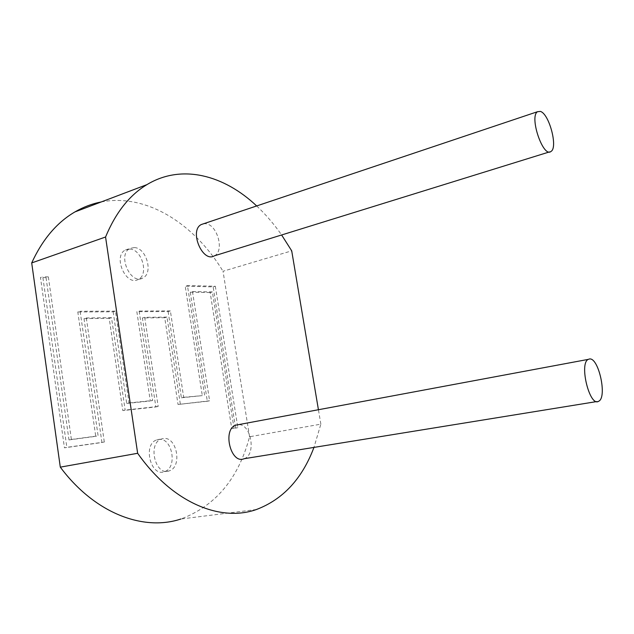 <?xml version="1.0" encoding="UTF-8"?>
<svg xmlns="http://www.w3.org/2000/svg" width="634" height="634" viewBox="0 0 634 634"><rect width="100%" height="100%" fill="white"/><g stroke="black" fill="none" stroke-linecap="round" stroke-linejoin="round"><path stroke-width="0.48" stroke-dasharray="3.17 2.38" d="M256.398 509.522L180.904 519.008C215.631 505.884 238.519 478.464 249.574 436.763L320.852 424.162L313.965 447.406M320.852 424.162L318.426 409.73M249.574 436.763L223.025 271.257L291.711 250.842M101.25 201.945C146.906 193.116 194.519 224.198 223.025 271.257M134.218 247.569L129.978 248.457C117.044 254.432 130.493 285.284 142.753 278.041C153.634 273.381 146.438 247.64 134.218 247.569M163.112 438.585L161.385 439.037C147.231 443.459 155.488 476.689 169.294 470.856C182.727 466.886 176.727 435.796 163.112 438.585M256.667 205.947C265.709 214.435 274.031 224.111 281.623 234.976M214.332 255.843C224.793 251.246 217.28 224.127 205.416 223.707L203.641 223.739M244.122 458.723C256.437 454.974 251.318 423.948 238.55 424.637M129.724 249.075C141.968 249.13 149.148 274.784 138.244 279.443C125.952 286.679 112.519 255.938 125.477 249.97L129.724 249.075M158.429 439.457C172.076 436.668 178.035 467.646 164.586 471.617C150.749 477.442 142.515 444.339 156.701 439.909L158.429 439.457M213.143 286.885L215.33 286.251L187.442 285.546L185.223 286.196L213.143 286.885L235.602 428.101L231.767 428.663L210.171 292.551L212.366 291.933L234.025 428.243L231.767 428.663M215.33 286.251L237.861 427.681L235.602 428.101M237.861 427.681L234.025 428.243M212.366 291.933L192.474 291.561L190.263 292.203L210.171 292.551M190.263 292.203L207.326 401.243L178.027 404.484L164.721 317.705L142.42 317.967L155.853 406.941L122.814 410.594L109.214 318.339L111.513 317.682L125.16 410.087L122.814 410.594M192.474 291.561L209.6 400.775L207.326 401.243M209.6 400.775L178.027 404.484M180.325 404.001L166.972 317.087L164.721 317.705M166.972 317.087L144.687 317.325L142.42 317.967M144.687 317.325L158.167 406.449L155.853 406.941M158.167 406.449L125.16 410.087M111.513 317.682L86.311 317.959L84.005 318.633L109.214 318.339M84.005 318.633L101.939 442.508L64.446 447.818L40.473 277.494L42.779 276.709L65.833 440.194L66.839 447.35L64.446 447.818M86.311 317.959L104.309 442.049L101.939 442.508M104.309 442.049L66.839 447.35M46.052 277.652L68.987 439.925L71.38 439.449L48.358 276.884L46.052 277.652L40.473 277.494M48.358 276.884L42.779 276.709M68.987 439.925L95.742 436.335L77.808 311.96L80.122 311.27L98.119 435.859L95.742 436.335M71.38 439.449L98.119 435.859M113.153 311.801L126.713 403.438L129.051 402.931L115.443 311.136L113.153 311.801L77.808 311.96M115.443 311.136L80.122 311.27M126.713 403.438L150.298 400.997L136.857 311.69L139.131 311.04L152.612 400.498L150.298 400.997M129.051 402.931L152.612 400.498M168.121 311.548L181.395 397.787L183.686 397.296L170.372 310.922L168.121 311.548L136.857 311.69M170.372 310.922L139.131 311.04M181.395 397.787L202.309 395.624L185.223 286.196M183.686 397.296L202.309 395.624M204.576 395.141L187.442 285.546M138.244 279.443L142.753 278.041M125.477 249.97L129.978 248.457M164.586 471.617L169.294 470.856M156.701 439.909L161.385 439.037M549.377 151.938L551.025 151.423M596.681 401.576L598.654 401.259"/><path stroke-width="0.95" d="M313.965 447.406C302.172 478.749 282.986 499.457 256.398 509.522C220.759 522.21 172.765 503.19 137.649 453.286L105.561 237.013C115.737 212.564 129.534 195.098 146.945 184.621C181.728 163.564 224.056 175.135 256.667 205.947M180.904 519.008C143.831 531.419 95.076 513.809 60.301 467.147L137.649 453.286M318.426 409.73L291.711 250.842L281.623 234.976M60.301 467.147L31.7 262.92L105.561 237.013M31.7 262.92C42.502 239.43 56.917 222.431 74.931 211.922C83.363 207.025 92.136 203.696 101.25 201.945M203.641 223.739L201.319 224.523C188.869 230.419 202.579 263.118 214.332 255.843L549.377 151.938M238.55 424.637L235.777 425.152C222.122 429.583 230.847 464.674 244.122 458.723L596.681 401.576M540.437 111.418C549.242 113.938 558.118 147.532 551.025 151.423C543.29 158.381 528.994 116.704 537.505 111.711L540.437 111.418M589.398 358.995C598.607 356.974 607.491 397.431 598.654 401.259C589.771 407.472 578.834 363.464 588.249 359.383L589.398 358.995M146.945 184.621L74.931 211.922M201.319 224.523L537.505 111.711M235.777 425.152L588.249 359.383"/></g></svg>
